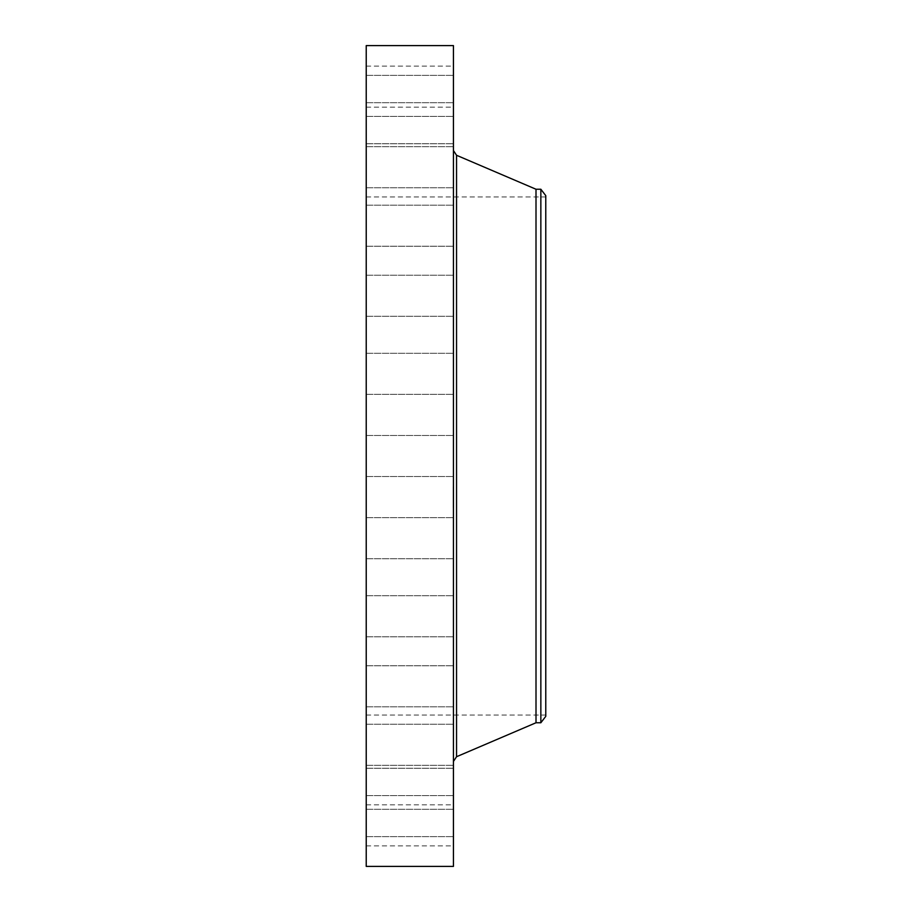 <?xml version="1.0" encoding="UTF-8"?>
<svg xmlns="http://www.w3.org/2000/svg" width="912" height="912" viewBox="0 0 912 912"><rect width="100%" height="100%" fill="white"/><g stroke="black" fill="none" stroke-linecap="round" stroke-linejoin="round"><path stroke-width="0.68" stroke-dasharray="4.56 3.42" d="M366.225 465.838L366.225 435.48L366.225 465.838M453.435 465.838L453.435 435.48L453.435 465.838M366.225 45.6L366.225 866.4M366.225 683.35L366.225 196.935L366.225 683.35M366.225 387.406L366.225 353.286L366.225 387.406M366.225 312.417L366.225 275.219L366.225 312.417M366.225 244.633L366.225 205.189L366.225 244.633M366.225 187.439L366.225 146.707L366.225 187.439M366.225 143.708L366.225 102.703L366.225 143.708M366.225 115.642L366.225 75.377L366.225 115.642M366.225 104.652L366.225 66.12L366.225 104.652M366.225 111.264L366.225 75.377L366.225 111.264M366.225 175.172L366.225 146.707L366.225 175.172M366.225 229.243L366.225 205.189L366.225 229.243M366.225 294.69L366.225 316.259L366.225 294.69M366.225 368.22L366.225 394.326L366.225 368.22M366.225 524.594L366.225 558.714L366.225 524.594M366.225 599.583L366.225 636.781L366.225 599.583M366.225 667.367L366.225 706.811L366.225 667.367M366.225 724.561L366.225 765.293L366.225 724.561M366.225 768.292L366.225 809.297L366.225 768.292M366.225 796.358L366.225 836.623L366.225 796.358M366.225 807.348L366.225 845.88L366.225 807.348M366.225 800.736L366.225 836.623L366.225 800.736M366.225 736.828L366.225 765.293L366.225 736.828M366.225 682.757L366.225 706.811L366.225 682.757M366.225 617.31L366.225 595.741L366.225 617.31M366.225 543.78L366.225 517.674L366.225 543.78M453.435 45.6L453.435 866.4M545.775 228.65L545.775 715.065L545.775 228.65M545.775 195.658L545.775 716.342M540.85 189.24L540.85 722.76M536.005 189.24L536.005 722.76M453.435 724.048L453.435 761.44M453.435 524.594L453.435 558.714L453.435 524.594M453.435 312.417L453.435 275.219L453.435 312.417M453.435 599.583L453.435 636.781L453.435 599.583M453.435 244.633L453.435 205.189L453.435 244.633M453.435 667.367L453.435 706.811L453.435 667.367M453.435 187.439L453.435 146.707L453.435 187.439M453.435 724.561L453.435 765.293L453.435 724.561M453.435 143.708L453.435 102.703L453.435 143.708M453.435 768.292L453.435 809.297L453.435 768.292M453.435 115.642L453.435 75.377L453.435 115.642M453.435 796.358L453.435 836.623L453.435 796.358M453.435 104.652L453.435 66.12L453.435 104.652M453.435 807.348L453.435 845.88L453.435 807.348M453.435 111.264L453.435 75.377L453.435 111.264M453.435 800.736L453.435 836.623L453.435 800.736M453.435 175.172L453.435 146.707L453.435 175.172M453.435 736.828L453.435 765.293L453.435 736.828M453.435 229.243L453.435 205.189L453.435 229.243M453.435 682.757L453.435 706.811L453.435 682.757M453.435 294.69L453.435 316.259L453.435 294.69M453.435 617.31L453.435 595.741L453.435 617.31M453.435 368.22L453.435 394.326L453.435 368.22M453.435 543.78L453.435 517.674L453.435 543.78M453.435 387.406L453.435 353.286L453.435 387.406M453.435 487.156L453.435 507.619L453.435 487.156M453.127 507.551L453.127 487.099L453.127 507.551M453.127 489.322L453.127 505.442L453.127 489.322M453.127 495.706L453.127 491.009L453.435 495.706M453.127 505.852L453.127 507.095L453.435 505.852M453.127 502.455L453.127 503.698L453.435 502.455M453.127 503.903L453.127 505.145L453.435 503.903M453.127 488.855L453.127 487.624L453.127 488.855M453.127 490.804L453.127 489.562L453.435 490.804M453.435 505.385L453.435 489.277L453.435 505.385M453.435 496.538L453.435 494.11L453.127 496.504M453.435 501.657L453.435 502.421L453.127 501.668M453.435 500.574L453.435 498.066L453.127 500.574M453.435 492.252L453.435 491.009L453.435 492.252M453.435 487.624L453.435 488.866L453.127 487.624M456.547 155.279L456.547 756.721M366.225 476.52L453.435 476.52L366.225 476.52M366.225 435.48L453.435 435.48L366.225 435.48M366.225 715.065L545.775 715.065M366.225 196.935L545.775 196.935M366.225 517.674L453.435 517.674L366.225 517.674M366.225 558.714L453.435 558.714L366.225 558.714M366.225 316.259L453.435 316.259L366.225 316.259M366.225 275.219L453.435 275.219L366.225 275.219M366.225 595.741L453.435 595.741L366.225 595.741M366.225 636.781L453.435 636.781L366.225 636.781M366.225 246.229L453.435 246.229L366.225 246.229M366.225 205.189L453.435 205.189L366.225 205.189M366.225 665.771L453.435 665.771L366.225 665.771M366.225 706.811L453.435 706.811L366.225 706.811M366.225 187.747L453.435 187.747L366.225 187.747M366.225 146.707L453.435 146.707L366.225 146.707M366.225 724.253L453.435 724.253L366.225 724.253M366.225 765.293L453.435 765.293L366.225 765.293M366.225 102.703L453.435 102.703L366.225 102.703M366.225 143.743L453.435 143.743L366.225 143.743M366.225 809.297L453.435 809.297L366.225 809.297M366.225 768.257L453.435 768.257L366.225 768.257M366.225 75.377L453.435 75.377L366.225 75.377M366.225 116.417L453.435 116.417L366.225 116.417M366.225 836.623L453.435 836.623L366.225 836.623M366.225 795.583L453.435 795.583L366.225 795.583M366.225 66.12L453.435 66.12M366.225 107.16L453.435 107.16M366.225 845.88L453.435 845.88M366.225 804.84L453.435 804.84M366.225 353.286L453.435 353.286L366.225 353.286M366.225 394.326L453.435 394.326L366.225 394.326"/><path stroke-width="1.37" d="M366.225 866.4L366.225 45.6L453.435 45.6L453.435 866.4L366.225 866.4M540.85 189.24L540.85 722.76L545.775 716.342L545.775 195.658L540.85 189.24L536.005 189.24L456.547 155.279L453.435 150.56M540.85 722.76L536.005 722.76L536.005 189.24M536.005 722.76L456.547 756.721L456.547 155.279M456.547 756.721L453.435 761.44"/></g></svg>

